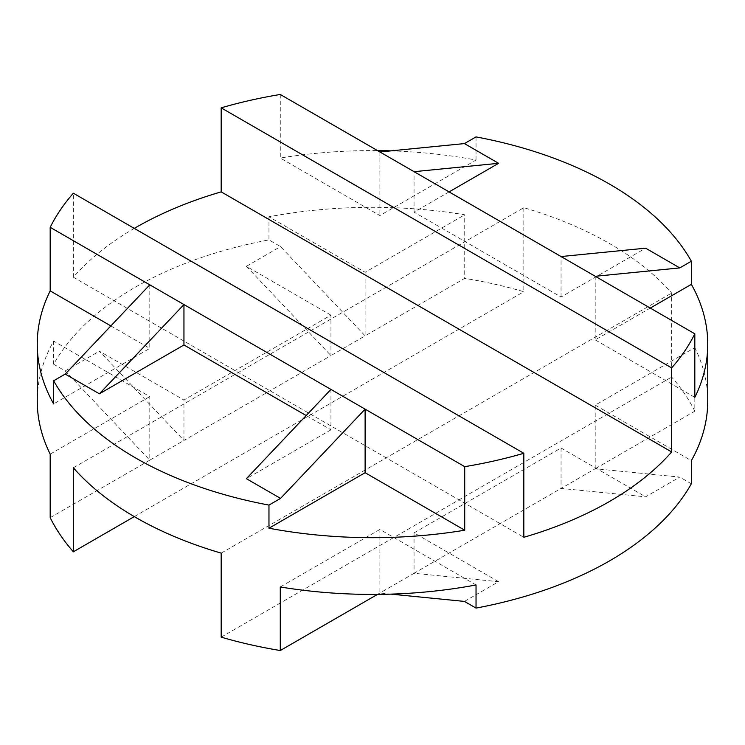 <?xml version="1.0" encoding="UTF-8"?>
<svg xmlns="http://www.w3.org/2000/svg" width="745" height="745" viewBox="0 0 745 745"><rect width="100%" height="100%" fill="white"/><g stroke="black" fill="none" stroke-linecap="round" stroke-linejoin="round"><path stroke-width="0.56" stroke-dasharray="3.73 2.79" d="M73.345 467.776L523.819 207.697A335.25 193.551 180 0 1 609.559 243.55A335.25 193.551 180 0 1 671.655 293.055L671.655 377.072A335.25 193.551 180 0 1 694.815 411.193L694.815 347.626L595.208 405.131L691.36 460.643M707.75 400.875A335.25 193.551 0 0 0 694.815 347.626M221.181 553.135L671.655 293.055M134.286 228.389A335.25 193.551 0 0 0 73.345 277.224L523.819 537.303M365.115 272.288L365.115 335.846L464.722 278.341L464.722 214.784A335.25 193.551 0 0 0 268.964 216.776L365.115 272.288L464.722 214.784M50.185 517.673L149.792 460.168L149.792 396.61L53.64 341.098A335.25 193.551 0 0 0 37.25 400.875M50.185 454.115L149.792 396.61M149.792 284.832L149.792 348.39L53.64 403.902M110.856 325.919L149.792 348.39M523.819 207.697L523.819 291.714A335.25 193.551 0 0 0 464.722 278.341M53.64 341.098L53.64 364.231A335.25 193.551 180 0 1 268.964 239.909L268.964 216.776M73.345 277.224L73.345 193.206M280.278 94.475L280.278 158.042A335.25 193.551 180 0 1 377.473 150.592M390.948 150.872A335.25 193.551 180 0 1 476.036 160.035L379.885 215.547L280.278 158.042M476.036 136.903L476.036 160.035M134.286 516.611L523.819 291.714M53.64 364.231L65.215 370.917L149.792 460.168L183.95 440.444L183.95 400.018L330.948 315.154L330.948 355.579L183.95 440.444L99.383 351.193L183.95 400.018M330.948 315.154L246.381 266.319L330.948 355.579L365.115 335.846L280.548 246.595L268.964 239.909M246.381 266.319L280.548 246.595M65.215 370.917L99.383 351.193M330.948 389.421L330.948 429.846L306.195 415.552M330.948 429.846L246.381 478.681M449.058 191.921L414.052 212.139L561.05 297.004L645.617 248.178M221.181 637.152L671.655 377.072M464.452 601.411L498.61 581.687L414.052 573.287L561.05 488.422L645.617 496.822L679.775 477.089L595.255 468.717L561.087 488.45M414.09 573.315L377.473 594.408M694.815 411.193L595.255 468.717M691.36 483.784L679.775 477.089M498.61 581.687L414.052 532.861L561.05 447.996L645.617 496.822M476.036 584.965L379.885 529.453L379.885 593.011L390.948 594.128M379.885 529.453L280.278 586.958M595.208 468.698L595.208 405.131M379.885 151.989L379.885 215.547M595.208 276.302L595.208 339.869L650.255 308.085M694.815 397.374L595.208 339.869M414.052 212.139L414.052 171.713M561.05 297.004L561.05 256.578M561.05 447.996L561.05 488.422M414.052 532.861L414.052 573.287"/><path stroke-width="1.12" d="M650.255 308.085L691.36 284.357L691.36 261.216A335.25 193.551 0 0 0 609.559 184.127A335.25 193.551 0 0 0 476.036 136.903L464.452 143.589L498.61 163.313L449.058 191.921M691.36 284.357A335.25 193.551 180 0 1 707.75 344.125A335.25 193.551 180 0 1 694.815 397.374L694.815 333.807L561.087 256.55L645.617 248.178L679.775 267.911L595.255 276.283M498.61 163.313L414.09 171.685L280.278 94.475A335.25 193.551 0 0 0 221.181 107.848L671.655 367.928A335.25 193.551 0 0 0 694.815 333.807M671.655 367.928L671.655 451.945A335.25 193.551 0 0 1 523.819 537.303L523.819 453.286A335.25 193.551 0 0 1 464.722 466.659L365.115 409.154L365.115 472.712L464.722 530.216L464.722 466.659M464.722 530.216A335.25 193.551 180 0 1 268.964 528.224L365.115 472.712M53.64 380.769L53.64 403.902A335.25 193.551 180 0 1 37.25 344.125A335.25 193.551 180 0 1 50.185 290.885L50.185 227.327L149.792 284.832L65.215 374.083L53.64 380.769A335.25 193.551 0 0 0 135.441 457.858A335.25 193.551 0 0 0 268.964 505.091L268.964 528.224M377.473 594.408L280.278 650.525A335.25 193.551 180 0 1 221.181 637.152L221.181 553.135A335.25 193.551 180 0 1 135.441 517.281A335.25 193.551 180 0 1 73.345 467.776L73.345 551.794L134.286 516.611M280.278 650.525L280.278 586.958A335.25 193.551 0 0 0 476.036 584.965L476.036 608.097A335.25 193.551 180 0 0 691.36 483.784L691.36 460.643A335.25 193.551 0 0 0 707.75 400.875L707.75 344.125M221.181 107.848L221.181 191.865L671.655 451.945M221.181 191.865A335.25 193.551 0 0 0 134.286 228.389M37.25 344.125L37.25 400.875A335.25 193.551 0 0 0 50.185 454.115L50.185 517.673A335.25 193.551 0 0 0 73.345 551.794M50.185 290.885L110.856 325.919M523.819 453.286L73.345 193.206A335.25 193.551 0 0 0 50.185 227.327M377.473 150.592A335.25 193.551 180 0 1 390.948 150.872M149.792 284.832L183.95 304.556L183.95 344.982L306.195 415.552M268.964 505.091L280.548 498.405L246.381 478.681L330.948 389.421L183.95 304.556L99.383 393.807L183.95 344.982M330.948 389.421L365.115 409.154L280.548 498.405M65.215 374.083L99.383 393.807M414.09 171.685L561.087 256.55M379.922 151.961L464.452 143.589M691.36 261.216L679.775 267.911M390.948 594.128L464.452 601.411L476.036 608.097"/></g></svg>
